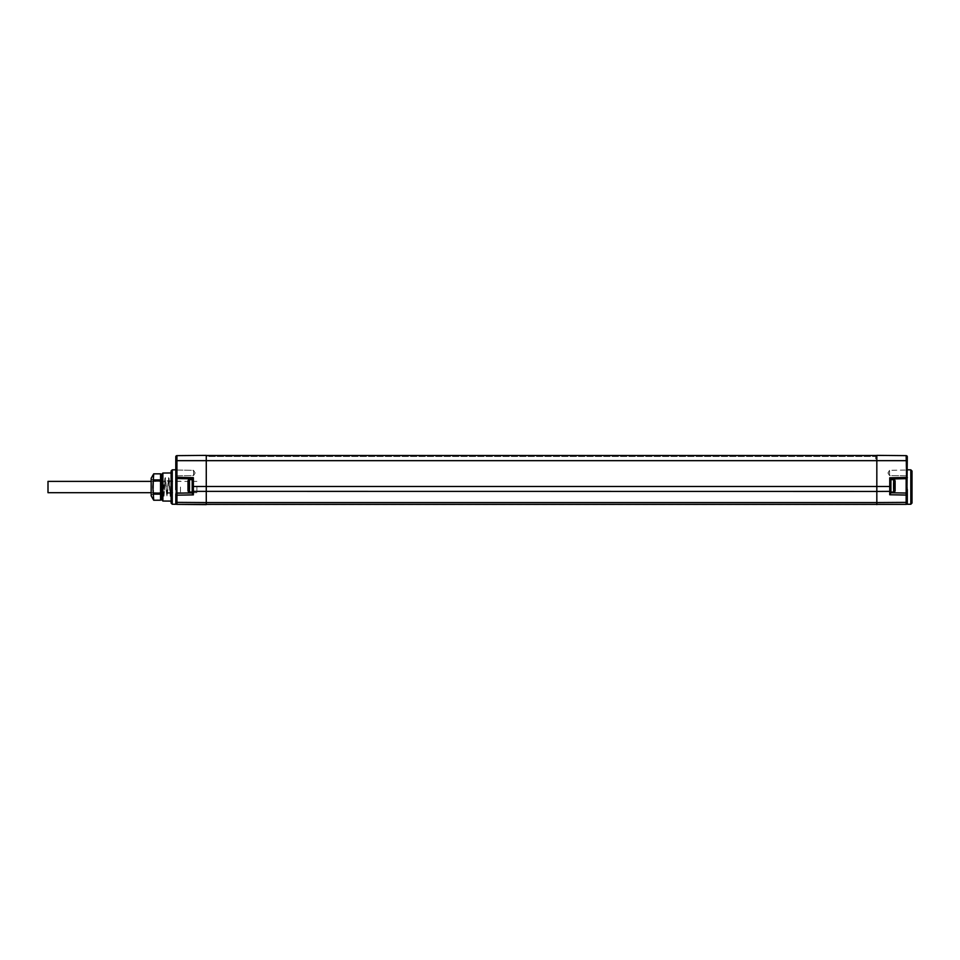 <?xml version="1.0" encoding="UTF-8"?>
<svg xmlns="http://www.w3.org/2000/svg" width="960" height="960" viewBox="0 0 960 960"><rect width="100%" height="100%" fill="white"/><g stroke="black" fill="none" stroke-linecap="round" stroke-linejoin="round"><path stroke-width="0.72" stroke-dasharray="4.8 3.6" d="M192.192 492.9L176.94 493.164L192.192 493.248L192.192 478.824L193.356 477.672L175.788 477.384L175.788 456.804A1.176 1.176 0 0 1 176.94 455.64L206.268 455.376L206.268 458.904L206.268 456.468L875.664 456.468L206.268 456.468L206.268 458.904L206.268 455.964L876.828 455.964L876.912 458.904L876.828 455.964L206.268 455.964L876.828 455.496L876.828 486.468L206.268 486.468L206.268 455.508L906.144 455.64A1.176 1.176 0 0 1 907.308 456.804L907.308 460.656L176.94 460.656L176.94 478.56A1.176 1.176 0 0 1 175.788 477.384L175.788 503.196C176.58 504.66 176.58 504.66 175.788 503.196C176.58 504.66 176.58 504.66 175.788 503.196C176.58 504.66 176.58 504.66 175.788 503.196C176.58 504.66 176.58 504.66 175.788 503.196C176.58 504.66 176.58 504.66 175.788 503.196C176.58 504.66 176.58 504.66 175.788 503.196C176.58 504.66 176.58 504.66 175.788 503.196C176.58 504.66 176.58 504.66 175.788 503.196C176.58 504.66 176.58 504.66 175.788 503.196C176.58 504.66 176.58 504.66 175.788 503.196A1.176 1.176 0 0 0 176.94 504.36L176.94 502.38L206.268 502.56L206.268 486.468L193.356 486.468L193.356 491.364L876.828 491.436L876.828 502.56L206.268 502.56L206.268 504.624L876.828 504.624L906.144 504.36L906.144 502.38L876.828 502.56L876.828 504.624M907.308 477.504L906.144 477.504L906.156 478.68A1.176 1.176 0 0 0 907.308 477.504L907.308 460.656M907.308 468.864L907.308 477.072L907.308 468.864L907.308 477.072L907.308 468.864L906.144 470.04L906.12 475.872L906.12 470.052L906.12 475.872L906.12 470.052L889.536 470.34L889.536 475.584L906.12 475.872L907.308 477.072L906.12 475.872L889.536 475.584L889.536 470.34L889.536 475.584L889.536 470.34L906.12 470.052L907.308 468.864M890.904 479.652L890.904 492.072L890.904 478.944L889.74 477.792L889.74 486.468L876.828 486.468L876.828 491.436L889.74 491.364L889.74 486.468L890.904 486.468L890.904 478.944L890.904 493.128L890.904 479.652L890.904 492.072L890.904 479.652L893.628 479.652L893.628 492.072L893.628 479.652A1.488 1.488 0 0 1 895.116 481.14L895.116 490.584A1.488 1.488 0 0 1 893.628 492.072L893.628 479.652M910.824 504.24L910.824 469.836M907.308 501.552A1.176 0.828 0 0 1 906.144 502.38L906.144 495.048A1.176 0.828 180 0 0 907.308 494.22L907.308 503.196C906.516 504.66 906.516 504.66 907.308 503.196C906.516 504.66 906.516 504.66 907.308 503.196C906.516 504.66 906.516 504.66 907.308 503.196C906.516 504.66 906.516 504.66 907.308 503.196C906.516 504.66 906.516 504.66 907.308 503.196C906.516 504.66 906.516 504.66 907.308 503.196C906.516 504.66 906.516 504.66 907.308 503.196C906.516 504.66 906.516 504.66 907.308 503.196C906.516 504.66 906.516 504.66 907.308 503.196C906.516 504.66 906.516 504.66 907.308 503.196L906.912 487.032M907.308 489.36L907.308 494.22A1.176 1.176 0 0 0 906.156 493.044A1.176 1.176 0 0 1 907.308 494.22M906.888 486.912L906.828 486.228M906.828 486.108L906.936 485.292M890.904 490.536A1.176 0.828 0 0 1 889.74 491.364L889.74 494.76L890.904 493.128M192.192 492.072L192.192 478.824L192.192 493.248L193.356 494.88L193.356 491.364A1.176 0.828 180 0 1 192.192 490.536L192.192 479.652L192.192 492.072L192.192 479.652L192.192 492.072L189.468 492.072L189.468 479.652L189.468 492.072A1.488 1.488 0 0 1 187.98 490.584L187.98 481.14A1.488 1.488 0 0 1 189.468 479.652L189.468 492.072M175.788 489.636L175.788 494.34A1.176 1.176 0 0 1 176.94 493.164L176.94 478.56A1.176 1.176 0 0 1 175.788 477.384L175.788 482.82M176.94 493.164A1.176 1.176 0 0 0 175.788 494.34A1.176 0.828 180 0 0 176.94 495.168L176.94 493.164A1.176 1.176 0 0 0 175.788 494.34L175.788 503.196M172.26 469.836L172.26 504.24M171.096 471.012L171.096 503.052M171.096 487.032L171.096 472.968L171.096 487.032M175.788 477.072L175.788 468.864L175.788 477.072L175.788 468.864L175.788 477.072L176.952 475.872L176.952 470.052L176.952 475.872L176.952 470.052L176.952 475.872L193.56 475.584L193.56 470.34L176.952 470.052L175.788 468.864L176.952 470.052L193.56 470.34L193.56 475.584L176.952 475.872L175.788 477.072M175.788 477.384A1.176 1.176 0 0 0 176.94 478.56L192.192 478.824L176.94 478.56M890.904 478.944L906.156 478.68L906.156 493.044L890.904 492.78L906.156 493.044L906.144 495.048L889.74 494.76M187.98 485.568L187.98 487.5L187.98 483.936L189.756 484.224L189.756 485.568L189.756 483.936L187.98 484.224L189.756 484.224L187.98 484.224L187.98 485.568L189.756 486.156L189.756 485.1L189.756 486.624L189.756 485.568L187.98 485.568M187.98 483.936L187.98 483.168L187.98 484.224L187.98 483.168L187.98 483.936L189.756 483.468L189.756 485.1L189.756 483.168L189.756 483.936L187.98 483.936M187.98 487.788L187.98 488.556L187.98 487.5L189.756 487.5L189.756 486.624L189.756 487.788L187.98 487.5L189.756 487.5L187.98 487.5L187.98 486.624L187.98 488.556L187.98 487.788L189.756 488.256L189.756 486.156L189.756 488.556L189.756 487.788L187.98 487.788M895.116 488.556L893.328 488.556L893.328 487.788L893.328 488.556L895.116 488.556L895.116 483.168L895.116 486.156L895.116 483.168L893.328 483.168L893.328 486.624L893.328 483.168L893.328 484.224L895.116 484.224L893.328 484.224L895.116 484.224L893.328 484.224L893.328 487.5L893.328 483.168L895.116 483.168M895.116 486.156L895.116 487.5L895.116 486.156L893.328 486.156L895.116 486.156M895.116 487.5L893.328 487.5L895.116 487.788L893.328 487.788L895.116 487.5L893.328 487.5L895.116 487.5L893.328 487.5L893.328 486.624L893.328 488.256L895.116 487.788L895.116 486.624L893.328 486.624L895.116 486.624M875.664 458.904L875.664 456.468L875.664 458.904M195.132 472.968L193.56 470.34L193.56 475.584L193.56 470.34L195.132 472.968L193.56 475.584L195.132 472.968M162.888 473.04L162.888 501.036M161.712 474.216L161.712 499.848M161.712 475.02L161.712 499.056L161.712 475.02L162.012 498.756L163.968 496.8L163.476 495.948L161.712 499.056M164.352 482.688L165.024 477.708L166.776 496.368L168.54 477.708L170.244 496.416L171.096 487.428L171.096 494.952C170.7 497.916 170.292 495.276 169.896 487.032L168.96 477.708L167.208 496.368L165.444 477.708L164.352 491.376L164.352 482.688L162.012 498.3L161.712 475.308M164.352 491.376L163.968 496.8M160.548 498.756L160.548 475.308L160.548 498.756M171.096 487.428L170.448 495.9L168.684 478.176L166.932 495.888L165.168 478.176L163.476 495.948M171.096 491.484L170.448 495.9M160.548 493.08L160.548 500.208L153.708 500.208L152.856 487.032L153.708 473.856L160.548 473.856L160.548 493.08L153.708 493.08M151.164 478.236L151.164 495.828M151.164 495.528L151.164 478.536L151.164 495.528L153.504 493.188L153.504 480.876L153.504 493.188L171.096 493.188L171.096 480.876L171.096 493.188M160.548 480.996L153.708 480.996M160.548 494.16L153.708 494.16M160.548 479.904L153.708 479.904M151.164 478.536L153.504 480.876L171.096 480.876M180.468 487.032L180.468 492.9L180.468 487.032M192.192 479.652L189.468 479.652M187.98 486.156L189.756 486.156L187.98 486.156M187.98 487.5L189.756 487.5L187.98 487.5M189.756 488.256L187.98 488.256L189.756 488.256M189.756 483.468L187.98 483.468L189.756 483.468M187.98 484.224L189.756 484.224L187.98 484.224M890.904 492.072L893.628 492.072M895.116 490.584L895.116 481.14M895.116 485.568L893.328 485.568L895.116 485.568M895.116 484.224L893.328 484.224L895.116 484.224L893.328 484.224L895.116 484.224L895.116 483.468L895.116 485.1L893.328 485.1L895.116 485.1M912 503.052L912 471.012M887.964 472.968L889.536 470.34L887.964 472.968L889.536 475.584L887.964 472.968M48 492.696L48 481.38M196.884 487.032L196.884 492.696L196.884 487.032M906.144 455.64L906.144 477.504L889.74 477.792M193.356 477.672L193.356 486.468L192.192 486.468M176.94 455.64L176.94 460.656L175.788 460.656M175.788 501.552A1.176 0.828 180 0 0 176.94 502.38L176.94 495.168L193.356 494.88M187.98 486.624L189.756 486.624L187.98 486.624M187.98 485.1L189.756 485.1L187.98 485.1M895.116 488.256L893.328 488.256L895.116 488.256M893.328 483.936L895.116 483.936L893.328 483.936M895.116 483.468L893.328 483.468L895.116 483.468M893.328 487.788L895.116 487.788L893.328 487.788M187.98 483.168L189.756 483.168L187.98 483.168M187.98 488.556L189.756 488.556L187.98 488.556M161.892 498.72L163.536 495.888M180.468 481.176L171.096 481.176M180.468 492.9L171.096 492.9M151.164 481.38L196.884 481.38M151.164 492.696L196.884 492.696"/><path stroke-width="1.44" d="M907.308 456.804A1.176 1.176 0 0 0 906.144 455.64A1.176 1.176 0 0 1 907.308 456.804L906.984 487.404M907.308 460.656L876.828 460.656L876.828 455.376L906.144 455.64L906.936 485.292M906.888 486.912L907.308 494.22A1.176 1.176 0 0 0 906.156 493.044L890.904 492.78L906.156 493.044L906.156 478.68L890.904 478.944L906.156 478.68A1.176 1.176 0 0 0 907.308 477.504A1.176 1.176 0 0 1 906.156 478.68L906.144 477.504L889.74 477.792L890.904 478.944L906.156 478.68A1.176 1.176 0 0 0 907.308 477.504M907.308 494.22L907.308 501.552A1.176 0.828 180 0 1 906.144 502.38L906.156 493.044A1.176 1.176 0 0 1 907.308 494.22A1.176 0.828 180 0 1 906.144 495.048L889.74 494.76L890.904 492.072L893.628 492.072A1.488 1.488 0 0 0 895.116 490.584L895.116 488.556M907.308 501.552L907.308 503.196C906.516 504.66 906.516 504.66 907.308 503.196C906.516 504.66 906.516 504.66 907.308 503.196C906.516 504.66 906.516 504.66 907.308 503.196C906.516 504.66 906.516 504.66 907.308 503.196C906.516 504.66 906.516 504.66 907.308 503.196C906.516 504.66 906.516 504.66 907.308 503.196C906.516 504.66 906.516 504.66 907.308 503.196C906.516 504.66 906.516 504.66 907.308 503.196C906.516 504.66 906.516 504.66 907.308 503.196C906.516 504.66 906.516 504.66 907.308 503.196C906.516 504.66 906.516 504.66 907.308 503.196A1.176 1.176 0 0 1 906.144 504.36L176.94 504.36L206.268 504.624L206.268 502.56L176.94 502.38L176.94 493.164A1.176 1.176 0 0 0 175.788 494.34L175.788 503.196C176.58 504.66 176.58 504.66 175.788 503.196C176.58 504.66 176.58 504.66 175.788 503.196C176.58 504.66 176.58 504.66 175.788 503.196C176.58 504.66 176.58 504.66 175.788 503.196C176.58 504.66 176.58 504.66 175.788 503.196C176.58 504.66 176.58 504.66 175.788 503.196C176.58 504.66 176.58 504.66 175.788 503.196C176.58 504.66 176.58 504.66 175.788 503.196C176.58 504.66 176.58 504.66 175.788 503.196C176.58 504.66 176.58 504.66 175.788 503.196C176.58 504.66 176.58 504.66 175.788 503.196C176.58 504.66 176.58 504.66 175.788 503.196L175.788 494.34A1.176 1.176 0 0 1 176.94 493.164L192.192 492.9L176.94 493.164L176.94 478.56L192.192 478.824L176.94 478.56A1.176 1.176 0 0 1 175.788 477.384L175.788 456.804A1.176 1.176 0 0 1 176.94 455.64L206.268 455.376L206.268 502.56L876.828 502.56L876.828 491.436L193.356 491.364L193.356 477.672L192.192 478.824L192.192 486.468L876.828 486.468L876.828 460.656L176.94 460.656L176.94 455.64A1.176 1.176 0 0 0 175.788 456.804M907.308 489.432L907.308 503.196A1.176 1.176 0 0 1 906.144 504.36L906.144 502.38L876.828 502.56L876.828 504.624M910.824 504.24L912 503.052L912 471.012L910.824 469.836L910.824 504.24L906.588 504.276M906.996 487.416L907.152 488.124M175.788 489.636L175.788 477.384L176.94 477.384L176.94 478.56M172.26 469.836L171.096 471.012L171.096 503.052L172.26 504.24L172.26 469.836L175.788 469.8M172.26 504.24L176.472 504.264M175.788 482.82L175.788 477.384M175.788 494.34A1.176 0.828 180 0 0 176.94 495.168L193.356 494.88L192.192 493.248L192.192 490.536L192.192 492.9M890.904 493.128L890.904 490.536A1.176 0.828 180 0 1 889.74 491.364L876.828 491.436L876.828 486.468L889.74 486.468L889.74 494.76M890.904 478.944L890.904 490.536M889.74 477.792L889.74 486.468L890.904 486.468L890.904 492.072M176.94 504.36A1.176 1.176 0 0 1 175.788 503.196A1.176 1.176 0 0 0 176.94 504.36L176.94 502.38A1.176 0.828 0 0 1 175.788 501.552M193.356 494.88L193.356 491.364A1.176 0.828 0 0 1 192.192 490.536L192.192 486.468M192.192 492.072L189.468 492.072L189.468 479.652L192.192 479.652M189.468 479.652A1.488 1.488 0 0 0 187.98 481.14L187.98 490.584A1.488 1.488 0 0 0 189.468 492.072M890.904 479.652L893.628 479.652L893.628 492.072M895.116 483.168L895.116 481.14A1.488 1.488 0 0 0 893.628 479.652M895.116 481.14L895.116 490.584M895.116 486.624L895.116 487.5M895.116 485.1L895.116 484.224M162.888 473.04L161.712 474.216L161.712 499.848L162.888 501.036L162.888 473.04L171.096 472.968M160.548 498.756L161.712 498.756M160.548 475.308L161.712 475.308M160.548 500.208L160.548 473.844L153.708 473.844L152.856 487.032L153.708 500.22L160.548 500.208L153.708 500.22L151.164 495.828L151.164 478.236L153.708 473.844L160.548 473.844M160.548 479.904L153.708 479.904M160.548 480.996L153.708 480.996M160.548 493.08L153.708 493.08M160.548 494.16L153.708 494.16M151.164 481.38L48 481.38L48 492.696L151.164 492.696M907.308 503.196A1.176 1.176 0 0 1 906.144 504.36M175.788 460.656L176.94 460.656L176.94 477.384L193.356 477.672M876.828 455.508L206.268 455.508L876.828 455.496M910.824 469.836L907.308 469.8M162.888 501.036L171.096 501.096"/></g></svg>
